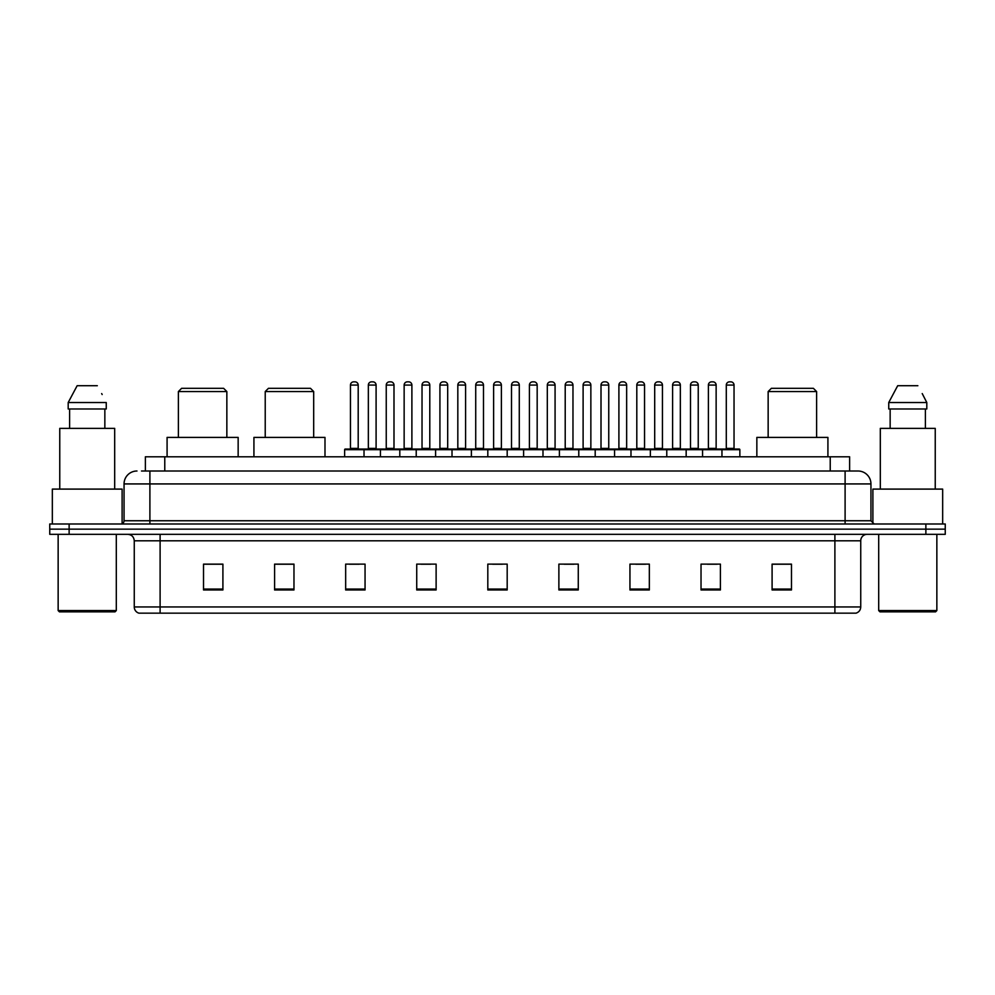 <?xml version="1.0" encoding="UTF-8"?>
<svg xmlns="http://www.w3.org/2000/svg" width="995" height="995" viewBox="0 0 995 995"><rect width="100%" height="100%" fill="white"/><g stroke="black" fill="none" stroke-linecap="round" stroke-linejoin="round"><path stroke-width="1.49" d="M141.501 471.008L149.897 471.008L141.501 471.008L145.382 471.008L145.382 456.792L849.618 456.792L849.618 471.008M136.974 471.008A12.923 12.923 0 0 0 124.052 483.931L124.052 520.758A3.234 3.234 0 0 1 120.818 523.992M870.948 483.931L149.897 483.931L149.897 471.008L858.026 471.008A12.923 12.923 0 0 1 870.948 483.931L870.948 520.758L874.182 523.992M69.128 523.992L49.75 523.992L49.75 529.153L69.128 529.153L49.75 529.153L49.75 534.327L69.128 534.327L69.128 529.153L925.872 529.153L69.128 529.153L69.128 523.992L925.872 523.992L925.872 529.153L945.25 529.153L925.872 529.153L925.872 534.327L69.128 534.327M945.25 523.992L945.25 529.153L945.25 523.992L925.872 523.992M857.827 471.008L853.499 471.008M855.762 613.156L139.238 613.156M138.914 613.156A6.455 6.455 0 0 1 134.263 606.95L160.108 606.95L160.108 613.156L834.892 613.156L834.892 606.95L860.737 606.95L860.737 540.795A6.455 6.455 0 0 1 867.205 534.327M134.263 606.95L134.263 540.795C133.877 536.865 131.726 534.713 127.795 534.327M791.473 589.96L791.473 564.115L772.095 564.115L772.095 589.96L791.473 589.96M720.405 589.96L720.405 564.115L701.027 564.115L701.027 589.96L720.405 589.96M649.337 589.96L649.337 564.115L629.947 564.115L629.947 589.96L649.337 589.96M578.269 589.96L578.269 564.115L558.879 564.115L558.879 589.96L578.269 589.96M222.905 589.96L222.905 564.115L203.527 564.115L203.527 589.96L222.905 589.96M293.973 589.96L293.973 564.115L274.595 564.115L274.595 589.96L293.973 589.96M365.053 589.96L365.053 564.115L345.663 564.115L345.663 589.96L365.053 589.96M436.121 589.96L436.121 564.115L416.731 564.115L416.731 589.96L436.121 589.96M507.189 589.96L507.189 564.115L487.811 564.115L487.811 589.96L507.189 589.96M945.25 534.327L945.25 529.153L945.25 534.327L925.872 534.327M834.892 613.156L855.576 613.156M635.83 564.24L645.519 564.24M707.42 564.24L717.109 564.24M421.072 564.24L430.76 564.24M349.481 564.24L359.17 564.24M564.24 564.24L573.928 564.24M492.649 564.24L502.351 564.24M293.973 564.24L274.595 564.24M222.905 564.24L203.527 564.24M791.473 564.24L772.095 564.24M115.01 611.863L59.439 611.863L58.145 610.569L116.303 610.569L115.01 611.863M58.145 534.327L58.145 610.569M116.303 534.327L116.303 610.569M122.111 523.718L122.111 489.105L52.337 489.105L52.337 523.992M114.686 489.105L114.686 428.372L59.762 428.372L59.762 489.105M104.848 408.982L104.848 428.372L104.848 408.982M68.195 402.527L77.137 385.724L68.195 402.527L68.195 408.982L106.254 408.982L106.254 402.527L68.195 402.527M102.174 394.542L101.664 393.572M69.6 408.982L69.6 428.372M97.311 385.724L77.137 385.724M178.391 391.545L226.848 391.545L223.614 388.311L181.625 388.311L178.391 391.545L178.391 437.414M226.848 391.545L226.848 437.414M238.153 456.792L238.153 437.414L167.085 437.414L167.085 456.792M265.23 391.545L313.686 391.545L310.452 388.311L268.451 388.311L265.23 391.545L265.23 437.414M313.686 391.545L313.686 437.414M324.992 456.792L324.992 437.414L253.924 437.414L253.924 456.792M768.152 391.545L816.609 391.545L813.375 388.311L771.386 388.311L768.152 391.545L768.152 437.414M816.609 391.545L816.609 437.414M827.915 456.792L827.915 437.414L756.847 437.414L756.847 456.792M935.561 611.863L879.99 611.863L878.697 610.569L936.855 610.569L935.561 611.863M878.697 534.327L878.697 610.569M936.855 534.327L936.855 610.569M942.663 523.992L942.663 489.105L872.889 489.105L872.889 523.718M935.238 489.105L935.238 428.372L880.314 428.372L880.314 489.105M922.726 394.542L926.805 402.527L888.746 402.527L897.689 385.724L888.746 402.527L888.746 408.982L926.805 408.982L926.805 402.527L926.805 408.982M926.805 402.527L922.216 393.572M890.152 408.982L890.152 428.372M925.4 428.372L925.4 408.982M917.863 385.724L897.689 385.724M721.114 449.043L739.21 449.043A0.647 0.647 0 0 1 739.857 449.69L344.631 449.69A0.647 0.647 0 0 1 345.277 449.043L363.374 449.043L345.277 449.043M364.021 456.792L364.021 449.69A0.647 0.647 0 0 0 363.374 449.043M358.2 385.077L350.451 385.077A3.234 3.234 0 0 1 353.673 381.844L354.966 381.844A3.234 3.234 0 0 1 358.2 385.077L358.2 448.397A0.647 0.647 0 0 0 358.847 449.043M350.451 385.077L350.451 448.397A0.647 0.647 0 0 1 349.805 449.043M344.631 449.69L344.631 456.792M380.426 456.792L380.426 449.69A0.647 0.647 0 0 1 381.073 449.043L399.169 449.043L381.073 449.043M399.803 456.792L399.803 449.69A0.647 0.647 0 0 0 399.169 449.043M393.995 385.077L386.247 385.077A3.234 3.234 0 0 1 389.468 381.844L390.761 381.844A3.234 3.234 0 0 1 393.995 385.077L393.995 448.397A0.647 0.647 0 0 0 394.642 449.043M386.247 385.077L386.247 448.397A0.647 0.647 0 0 1 385.6 449.043M416.221 456.792L416.221 449.69A0.647 0.647 0 0 1 416.868 449.043L434.952 449.043L416.868 449.043M435.599 456.792L435.599 449.69A0.647 0.647 0 0 0 434.952 449.043M429.79 385.077L422.029 385.077A3.234 3.234 0 0 1 425.263 381.844L426.556 381.844A3.234 3.234 0 0 1 429.79 385.077L429.79 448.397A0.647 0.647 0 0 0 430.437 449.043M422.029 385.077L422.029 448.397A0.647 0.647 0 0 1 421.395 449.043M452.016 456.792L452.016 449.69A0.647 0.647 0 0 1 452.663 449.043L470.747 449.043L452.663 449.043M471.394 456.792L471.394 449.69A0.647 0.647 0 0 0 470.747 449.043M465.585 385.077L457.824 385.077A3.234 3.234 0 0 1 461.058 381.844L462.352 381.844A3.234 3.234 0 0 1 465.585 385.077L465.585 448.397A0.647 0.647 0 0 0 466.232 449.043M457.824 385.077L457.824 448.397A0.647 0.647 0 0 1 457.178 449.043M487.811 456.792L487.811 449.69A0.647 0.647 0 0 1 488.458 449.043L506.542 449.043L488.458 449.043M507.189 456.792L507.189 449.69A0.647 0.647 0 0 0 506.542 449.043M501.38 385.077L493.619 385.077A3.234 3.234 0 0 1 496.853 381.844L498.147 381.844A3.234 3.234 0 0 1 501.38 385.077L501.38 448.397A0.647 0.647 0 0 0 502.027 449.043M493.619 385.077L493.619 448.397A0.647 0.647 0 0 1 492.973 449.043M523.606 456.792L523.606 449.69A0.647 0.647 0 0 1 524.253 449.043L542.337 449.043L524.253 449.043M542.984 456.792L542.984 449.69A0.647 0.647 0 0 0 542.337 449.043M537.176 385.077L529.415 385.077A3.234 3.234 0 0 1 532.648 381.844L533.942 381.844A3.234 3.234 0 0 1 537.176 385.077L537.176 448.397A0.647 0.647 0 0 0 537.822 449.043M529.415 385.077L529.415 448.397A0.647 0.647 0 0 1 528.768 449.043M559.401 456.792L559.401 449.69A0.647 0.647 0 0 1 560.048 449.043L578.132 449.043L560.048 449.043M578.779 456.792L578.779 449.69A0.647 0.647 0 0 0 578.132 449.043M572.971 385.077L565.21 385.077A3.234 3.234 0 0 1 568.443 381.844L569.737 381.844A3.234 3.234 0 0 1 572.971 385.077L572.971 448.397A0.647 0.647 0 0 0 573.605 449.043M565.21 385.077L565.21 448.397A0.647 0.647 0 0 1 564.563 449.043M595.197 456.792L595.197 449.69A0.647 0.647 0 0 1 595.831 449.043L613.927 449.043L595.831 449.043M614.574 456.792L614.574 449.69A0.647 0.647 0 0 0 613.927 449.043M608.753 385.077L601.005 385.077A3.234 3.234 0 0 1 604.239 381.844L605.532 381.844A3.234 3.234 0 0 1 608.753 385.077L608.753 448.397A0.647 0.647 0 0 0 609.4 449.043M601.005 385.077L601.005 448.397A0.647 0.647 0 0 1 600.358 449.043M630.979 456.792L630.979 449.69A0.647 0.647 0 0 1 631.626 449.043L649.723 449.043L631.626 449.043M650.369 456.792L650.369 449.69A0.647 0.647 0 0 0 649.723 449.043M644.549 385.077L636.8 385.077A3.234 3.234 0 0 1 640.034 381.844L641.327 381.844A3.234 3.234 0 0 1 644.549 385.077L644.549 448.397A0.647 0.647 0 0 0 645.195 449.043M636.8 385.077L636.8 448.397A0.647 0.647 0 0 1 636.153 449.043M666.774 456.792L666.774 449.69A0.647 0.647 0 0 1 667.421 449.043L685.518 449.043L667.421 449.043M686.164 456.792L686.164 449.69A0.647 0.647 0 0 0 685.518 449.043M680.344 385.077L672.595 385.077A3.234 3.234 0 0 1 675.829 381.844L677.122 381.844A3.234 3.234 0 0 1 680.344 385.077L680.344 448.397A0.647 0.647 0 0 0 680.99 449.043M672.595 385.077L672.595 448.397A0.647 0.647 0 0 1 671.948 449.043M702.569 456.792L702.569 449.69A0.647 0.647 0 0 1 703.216 449.043L721.313 449.043L703.216 449.043M721.96 456.792L721.96 449.69A0.647 0.647 0 0 0 721.313 449.043M716.139 385.077L708.39 385.077A3.234 3.234 0 0 1 711.624 381.844L712.905 381.844A3.234 3.234 0 0 1 716.139 385.077L716.139 448.397A0.647 0.647 0 0 0 716.786 449.043M708.39 385.077L708.39 448.397A0.647 0.647 0 0 1 707.743 449.043M381.272 449.043L363.175 449.043M368.349 385.077A3.234 3.234 0 0 1 371.57 381.844L372.864 381.844A3.234 3.234 0 0 1 376.098 385.077L368.349 385.077L368.349 448.397A0.647 0.647 0 0 1 367.702 449.043M376.098 385.077L376.098 448.397A0.647 0.647 0 0 0 376.744 449.043M417.054 449.043L398.97 449.043M404.144 385.077A3.234 3.234 0 0 1 407.365 381.844L408.659 381.844A3.234 3.234 0 0 1 411.893 385.077L404.144 385.077L404.144 448.397A0.647 0.647 0 0 1 403.497 449.043M411.893 385.077L411.893 448.397A0.647 0.647 0 0 0 412.539 449.043M452.849 449.043L434.765 449.043M439.927 385.077A3.234 3.234 0 0 1 443.161 381.844L444.454 381.844A3.234 3.234 0 0 1 447.688 385.077L439.927 385.077L439.927 448.397A0.647 0.647 0 0 1 439.28 449.043M447.688 385.077L447.688 448.397A0.647 0.647 0 0 0 448.335 449.043M488.644 449.043L470.56 449.043M475.722 385.077A3.234 3.234 0 0 1 478.956 381.844L480.249 381.844A3.234 3.234 0 0 1 483.483 385.077L475.722 385.077L475.722 448.397A0.647 0.647 0 0 1 475.075 449.043M483.483 385.077L483.483 448.397A0.647 0.647 0 0 0 484.13 449.043M524.44 449.043L506.355 449.043M511.517 385.077A3.234 3.234 0 0 1 514.751 381.844L516.044 381.844A3.234 3.234 0 0 1 519.278 385.077L511.517 385.077L511.517 448.397A0.647 0.647 0 0 1 510.87 449.043M519.278 385.077L519.278 448.397A0.647 0.647 0 0 0 519.925 449.043M560.235 449.043L542.151 449.043M547.312 385.077A3.234 3.234 0 0 1 550.546 381.844L551.839 381.844A3.234 3.234 0 0 1 555.073 385.077L547.312 385.077L547.312 448.397A0.647 0.647 0 0 1 546.665 449.043M555.073 385.077L555.073 448.397A0.647 0.647 0 0 0 555.72 449.043M596.03 449.043L577.946 449.043M583.107 385.077A3.234 3.234 0 0 1 586.341 381.844L587.635 381.844A3.234 3.234 0 0 1 590.856 385.077L583.107 385.077L583.107 448.397A0.647 0.647 0 0 1 582.461 449.043M590.856 385.077L590.856 448.397A0.647 0.647 0 0 0 591.503 449.043M631.825 449.043L613.728 449.043M618.902 385.077A3.234 3.234 0 0 1 622.136 381.844L623.43 381.844A3.234 3.234 0 0 1 626.651 385.077L618.902 385.077L618.902 448.397A0.647 0.647 0 0 1 618.256 449.043M626.651 385.077L626.651 448.397A0.647 0.647 0 0 0 627.298 449.043M667.62 449.043L649.524 449.043M654.698 385.077A3.234 3.234 0 0 1 657.931 381.844L659.225 381.844A3.234 3.234 0 0 1 662.446 385.077L654.698 385.077L654.698 448.397A0.647 0.647 0 0 1 654.051 449.043M662.446 385.077L662.446 448.397A0.647 0.647 0 0 0 663.093 449.043M703.415 449.043L685.319 449.043M690.493 385.077A3.234 3.234 0 0 1 693.726 381.844L695.02 381.844A3.234 3.234 0 0 1 698.241 385.077L690.493 385.077L690.493 448.397A0.647 0.647 0 0 1 689.846 449.043M698.241 385.077L698.241 448.397A0.647 0.647 0 0 0 698.888 449.043M726.288 385.077A3.234 3.234 0 0 1 729.522 381.844L730.803 381.844A3.234 3.234 0 0 1 734.036 385.077L726.288 385.077L726.288 448.397A0.647 0.647 0 0 1 725.641 449.043M734.036 385.077L734.036 448.397A0.647 0.647 0 0 0 734.683 449.043M739.857 449.69L739.857 456.792M164.772 471.008L164.772 456.792M830.228 471.008L830.228 456.792M149.897 523.992L149.897 483.931L124.052 483.931M124.052 520.758L870.948 520.758M845.103 471.008L845.103 523.992M834.892 534.327L834.892 540.795L134.263 540.795M860.737 540.795L834.892 540.795L834.892 606.95L160.108 606.95L160.108 534.327M507.189 589.065L487.811 589.065M436.121 589.065L416.731 589.065M365.053 589.065L345.663 589.065M293.973 589.065L274.595 589.065M222.905 589.065L203.527 589.065M578.269 589.065L558.879 589.065M649.337 589.065L629.947 589.065M720.405 589.065L701.027 589.065M791.473 589.065L772.095 589.065M350.451 448.397L358.2 448.397M386.247 448.397L393.995 448.397M422.029 448.397L429.79 448.397M457.824 448.397L465.585 448.397M493.619 448.397L501.38 448.397M529.415 448.397L537.176 448.397M565.21 448.397L572.971 448.397M601.005 448.397L608.753 448.397M636.8 448.397L644.549 448.397M672.595 448.397L680.344 448.397M708.39 448.397L716.139 448.397M368.349 448.397L376.098 448.397M404.144 448.397L411.893 448.397M439.927 448.397L447.688 448.397M475.722 448.397L483.483 448.397M511.517 448.397L519.278 448.397M547.312 448.397L555.073 448.397M583.107 448.397L590.856 448.397M618.902 448.397L626.651 448.397M654.698 448.397L662.446 448.397M690.493 448.397L698.241 448.397M726.288 448.397L734.036 448.397M856.086 613.156C859.008 612.112 860.563 610.047 860.737 606.95"/></g></svg>
